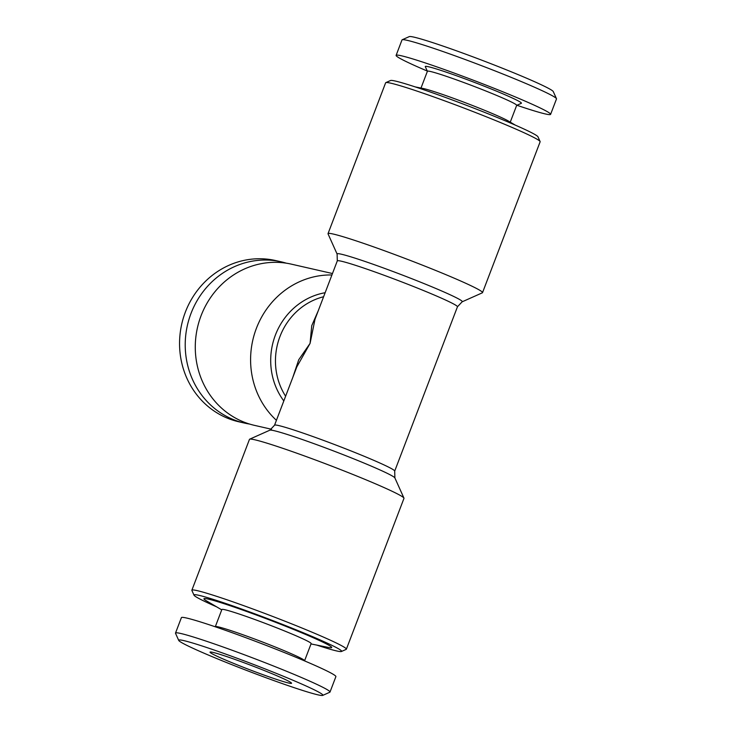 <?xml version="1.0" encoding="UTF-8"?>
<svg xmlns="http://www.w3.org/2000/svg" width="732" height="732" viewBox="0 0 732 732"><rect width="100%" height="100%" fill="white"/><g stroke="black" fill="none" stroke-linecap="round" stroke-linejoin="round"><path stroke-width="1.1" d="M315.016 319.234L310.075 343.39L296.835 366.851L274.546 425.219A64.315 3.367 -159.1 0 1 335.823 445.019A64.315 3.367 -159.1 0 1 394.704 471.106L457.454 306.781A64.315 3.367 -159.1 0 0 398.574 280.695A64.315 3.367 -159.1 0 0 337.296 260.894L315.016 319.234M215.345 626.601L221.878 609.5A47.772 2.498 20.9 0 1 267.4 624.204A47.772 2.498 20.9 0 1 311.146 643.584L304.613 660.694M215.071 626.729L215.428 626.565A47.772 2.498 20.9 0 1 260.848 641.369A47.772 2.498 20.9 0 1 304.567 660.603L304.732 660.959M515.365 125.154L508.365 121.036A47.772 2.498 -159.1 0 0 467.565 103.578A47.772 2.498 -159.1 0 0 423.947 88.664A47.772 2.498 -159.1 0 0 423.142 88.499L415.19 86.898M482.525 292.644L540.134 141.788A82.689 4.328 -159.1 0 0 540.106 141.532A82.689 4.328 -159.1 0 0 464.427 108.245A82.689 4.328 -159.1 0 0 385.819 82.624A82.689 4.328 -159.1 0 0 385.636 82.789L328.028 233.645A82.689 4.328 20.9 0 1 333.38 234.075A82.689 4.328 20.9 0 1 420.433 264.371A82.689 4.328 20.9 0 1 482.525 292.644A82.689 4.328 20.9 0 1 482.333 292.818L462.13 301.822A67.005 3.504 -159.1 0 0 413.571 279.404A67.005 3.504 -159.1 0 0 341.423 254.224A67.005 3.504 -159.1 0 0 337.113 254.077L337.296 260.894M540.106 141.532L537.983 136.811A79.01 4.136 -159.1 0 0 465.671 104.996A79.01 4.136 -159.1 0 0 390.559 80.511L385.819 82.624M346.364 649.211L403.973 498.355A82.689 4.328 -159.1 0 0 403.945 498.099A82.689 4.328 -159.1 0 0 328.265 464.811A82.689 4.328 -159.1 0 0 249.667 439.182A82.689 4.328 -159.1 0 0 249.475 439.356L191.866 590.212A82.689 4.328 20.9 0 1 270.666 615.667A82.689 4.328 20.9 0 1 346.364 649.211A82.689 4.328 20.9 0 1 346.181 649.376L341.441 651.489A79.01 4.136 20.9 0 1 336.51 650.913A79.01 4.136 20.9 0 1 316.81 645.102M216.635 606.846A79.01 4.136 20.9 0 1 194.017 595.189L191.894 590.468A82.689 4.328 20.9 0 1 191.866 590.212M178.718 640.409L175.534 633.317A82.689 4.328 20.9 0 1 175.506 633.07A82.689 4.328 20.9 0 1 254.297 658.526A82.689 4.328 20.9 0 1 330.004 692.06A82.689 4.328 20.9 0 1 329.812 692.234L322.711 695.4A77.171 4.044 20.9 0 1 317.898 694.833A77.171 4.044 20.9 0 1 238.504 667.291A77.171 4.044 20.9 0 1 178.718 640.409A77.171 4.044 20.9 0 1 252.229 663.933A77.171 4.044 20.9 0 1 322.711 695.4M194.017 595.189A79.01 4.136 20.9 0 1 269.285 619.272A79.01 4.136 20.9 0 1 341.441 651.489M292.8 377.41L298.738 359.741L310.075 343.39L311.75 325.667L318.301 310.642M286.303 263.181A82.689 77.427 102.9 0 0 281.317 261.855A82.689 77.427 102.9 0 0 191.015 313.406A82.689 77.427 102.9 0 0 244.515 423.087A82.689 77.427 102.9 0 0 249.585 424.057M281.317 261.855L275.662 260.565A82.689 77.427 102.9 0 0 185.361 312.116A82.689 77.427 102.9 0 0 238.861 421.797L244.515 423.087M311.008 643.94L328.476 647.445A68.451 3.587 -159.1 0 0 269.083 619.794A68.451 3.587 -159.1 0 0 206.378 600.816L221.741 609.847M516.929 105.271A82.689 4.328 -159.1 0 0 550.601 114.357L556.494 98.93A82.689 4.328 -159.1 0 0 556.466 98.683A82.689 4.328 -159.1 0 0 492.407 69.879A82.689 4.328 -159.1 0 0 407.349 40.37A82.689 4.328 -159.1 0 0 402.188 39.766A82.689 4.328 -159.1 0 0 401.996 39.94L396.113 55.367A82.689 4.328 -159.1 0 0 427.268 71.041M556.466 98.683L553.282 91.591A77.171 4.044 -159.1 0 0 493.496 64.709A77.171 4.044 -159.1 0 0 414.102 37.167A77.171 4.044 -159.1 0 0 409.289 36.6L402.188 39.766M276.422 420.314A82.689 77.427 -77.1 0 1 256.392 328.329A82.689 77.427 -77.1 0 1 331.916 274.967M337.113 254.077L328.055 233.901A82.689 4.328 20.9 0 1 328.028 233.645M550.601 114.357A82.689 4.328 -159.1 0 0 488.509 86.083A82.689 4.328 -159.1 0 0 401.456 55.797A82.689 4.328 -159.1 0 0 396.113 55.367M288.737 683.048A43.636 2.288 20.9 0 1 242.191 666.825A43.636 2.288 20.9 0 1 210.066 652.084A43.636 2.288 20.9 0 1 251.607 665.571A43.636 2.288 20.9 0 1 291.565 683.203A43.636 2.288 20.9 0 1 288.737 683.048M332.465 273.53L291.373 264.151A82.689 77.427 102.9 0 0 197.484 327.543A82.689 77.427 102.9 0 0 254.571 425.383L271.481 429.245M510.259 122.153L516.682 105.335A47.772 2.498 -159.1 0 0 480.805 89.002A47.772 2.498 -159.1 0 0 430.507 71.498A47.772 2.498 -159.1 0 0 427.415 71.251L420.992 88.06M516.655 105.399L521.303 103.322A51.45 2.69 -159.1 0 0 484.017 86.111A51.45 2.69 -159.1 0 0 428.623 66.777A51.45 2.69 -159.1 0 0 425.31 66.667L427.387 71.306M175.506 633.07L181.399 617.643A82.689 4.328 20.9 0 1 260.189 643.089A82.689 4.328 20.9 0 1 335.887 676.633L330.004 692.06M394.704 471.106L394.887 477.923A67.005 3.504 -159.1 0 0 333.563 450.949A67.005 3.504 -159.1 0 0 269.87 430.178L274.546 425.219M323.608 296.744A64.315 60.225 102.9 0 0 285.617 396.232M325.145 292.718A67.005 62.742 102.9 0 0 283.815 400.935M462.13 301.822L457.454 306.781M269.87 430.178L249.667 439.182M394.887 477.923L403.945 498.099"/></g></svg>
